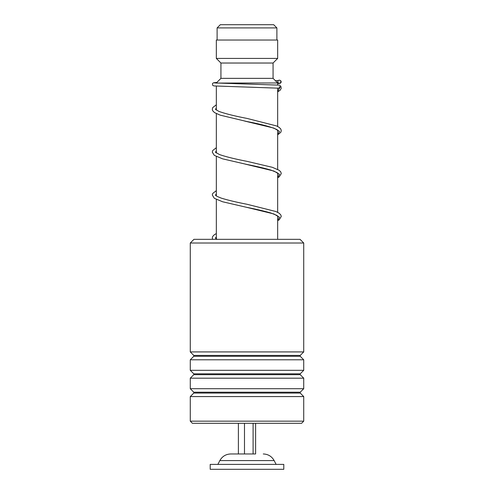 <?xml version="1.0" encoding="UTF-8"?>
<svg xmlns="http://www.w3.org/2000/svg" width="494" height="494" viewBox="0 0 494 494"><rect width="100%" height="100%" fill="white"/><g stroke="black" fill="none" stroke-linecap="round" stroke-linejoin="round"><path stroke-width="0.74" d="M220.324 24.7L273.676 24.7L276.893 27.917L217.107 27.917L220.324 24.7M276.893 40.033L276.893 27.917M217.107 40.033L217.107 27.917M277.665 239.337L277.665 215.934M277.665 212.327L277.665 173.005M277.665 169.399L277.665 130.083M277.665 126.476L277.665 88.056M277.665 84.974L277.665 82.955L216.335 83.085M216.335 238.886L216.335 199.471M216.335 195.964L216.335 156.542M216.335 153.035L216.335 113.614M216.335 110.106L216.335 86.166M216.335 82.955L220.935 78.361L273.065 78.361L277.665 82.955M273.065 78.361L273.065 63.028L277.665 58.428L277.665 40.033L216.335 40.033L216.335 58.428L277.665 58.428M220.935 78.361L220.935 63.028L273.065 63.028M220.935 63.028L216.335 58.428M255.608 423.309L255.608 453.967L230.735 453.967L238.392 453.967L238.392 423.309M283.797 464.397L210.203 464.397L210.203 469.3L283.797 469.3L283.797 464.397M244.487 423.309L244.487 453.967L253.095 453.967L253.095 423.309M193.957 239.337L300.043 239.337L303.724 243.011L190.276 243.011L193.957 239.337M303.724 421.16L301.581 423.309L192.419 423.309L190.276 421.16L303.724 421.16L303.724 396.577L190.276 396.577L193.778 393.076L300.222 393.076L300.222 392.211L303.724 388.71L303.724 378.182L190.276 378.182L193.778 374.68L300.222 374.68L300.222 373.816L303.724 370.315L303.724 359.786L190.276 359.786L193.778 356.285L300.222 356.285L300.222 355.414L303.724 351.919L303.724 243.011M300.222 355.414L193.778 355.414L190.276 351.919L303.724 351.919M300.222 373.816L193.778 373.816L190.276 370.315L303.724 370.315M300.222 392.211L193.778 392.211L190.276 388.71L303.724 388.71M214.439 82.93L279.536 85.153L280.814 86.283L279.314 88.21L213.883 85.937L212.537 85.159L212.531 83.474L213.606 82.745L216.86 82.436M279.338 80.176A1.531 1.513 -90 0 0 278.98 83.196A1.531 1.513 -90 0 0 280.845 81.887A1.531 1.513 -90 0 0 279.338 80.176M279.338 86.672L279.456 88.636L279.338 86.672M263.265 453.967C268.125 454.147 271.749 456.351 274.145 460.581L219.855 460.581L217.873 464.397M279.314 88.21L277.665 91.742M244.709 121.073L273.824 128.082L279.481 131.379L277.665 134.677M245.296 164.125L273.824 171.004L279.481 174.302L277.665 177.599M277.665 217.107L278.202 216.52L276.819 215.365L270.854 212.988C264.352 211.117 256.293 209.228 246.679 207.338L273.824 213.933L279.481 217.23L277.665 220.528M274.145 460.581L276.127 464.397M219.855 460.581C222.251 456.351 225.875 454.147 230.735 453.967M193.778 355.414L193.778 356.285M193.778 373.816L193.778 374.68M193.778 392.211L193.778 393.076M190.276 421.16L190.276 396.577M190.276 388.71L190.276 378.182M190.276 351.919L190.276 243.011M190.276 370.315L190.276 359.786M300.222 393.076L303.724 396.577M300.222 374.68L303.724 378.182M300.222 356.285L303.724 359.786M277.665 134.862L280.808 132.293L281.271 130.669L280.783 128.996L279.166 127.372L276.486 125.914L247.031 118.418C234.631 116.034 225.227 113.682 218.817 111.36L215.353 109.217L216.335 108.297M277.665 131.256L278.202 130.663M278.208 130.644L277.041 129.65C271.681 127.02 261.561 124.303 246.679 121.481L220.207 115.151L214.532 112.595L212.753 110.829L212.284 109.205L212.778 107.531L216.335 104.79M277.665 177.784L279.246 176.833L281.271 173.598L280.783 171.924L279.166 170.294L272.373 167.318L247.037 161.347C235.156 159.049 225.956 156.783 219.441 154.536L215.353 152.146M215.359 152.127L216.335 151.226M277.665 174.178L278.202 173.592L276.936 172.511L270.854 170.066C264.358 168.188 256.3 166.305 246.685 164.409L222.59 158.84L214.316 155.369L212.284 152.133L212.778 150.46L216.335 147.718M277.665 220.713L279.246 219.762L281.271 216.465L280.814 214.909L279.166 213.223L275.893 211.512L247.025 204.269C236.323 202.182 227.666 200.113 221.059 198.051L216.971 196.34L215.347 195.074L216.335 194.154M217.094 239.337L215.347 238.003M215.359 237.984L216.335 237.077M278.381 80.516L275.411 80.707M279.69 80.213L281.018 81.028L281.191 82.257L280.265 83.295L277.665 83.647M216.335 190.647L212.778 193.389L212.284 195L214.316 198.298L222.584 201.762L246.679 207.338M216.335 233.569L214.39 234.687L212.741 236.373L212.284 237.929L212.605 239.337M280.814 86.283L281.203 88.358L280.191 90.192L277.665 91.927"/></g></svg>
